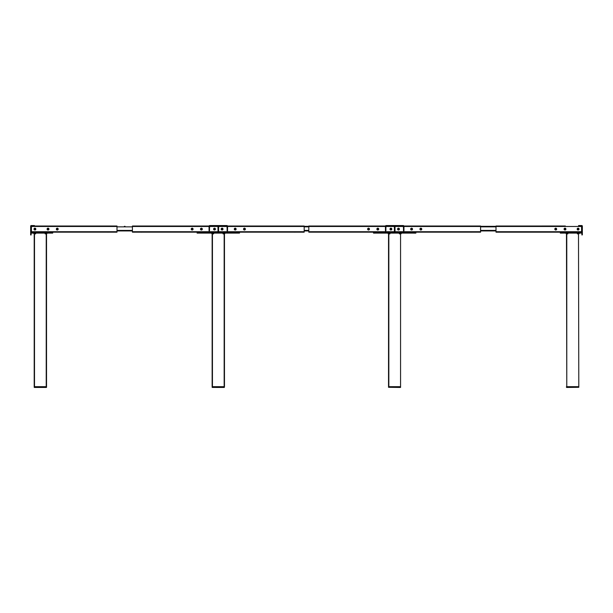 <?xml version="1.0" encoding="UTF-8"?>
<svg xmlns="http://www.w3.org/2000/svg" width="613" height="613" viewBox="0 0 613 613"><rect width="100%" height="100%" fill="white"/><g stroke="black" fill="none" stroke-linecap="round" stroke-linejoin="round"><path stroke-width="0.92" d="M31.424 226.013L31.424 233.101L52.703 233.101L52.703 232.174M31.424 232.174L116.999 232.174L116.999 231.714L31.424 231.714M35.293 229.093A0.383 0.383 0 0 0 34.903 228.71A0.383 0.383 0 0 0 34.52 229.093A0.383 0.383 0 0 0 34.903 229.477A0.383 0.383 0 0 0 35.293 229.093M48.396 229.093A0.383 0.383 0 0 0 48.013 228.71A0.383 0.383 0 0 0 47.63 229.093A0.383 0.383 0 0 0 48.013 229.477A0.383 0.383 0 0 0 48.396 229.093M33.424 233.101L34.198 233.875L34.198 386.68L34.198 233.875L34.198 386.68L46.534 386.68L46.381 387.454L34.351 387.454L34.198 386.68L34.221 387.378M45.147 233.101L45.147 233.875L46.534 233.875L46.534 387.301M46.534 233.875L47.301 233.101L46.534 233.875M34.198 233.875L35.585 233.875L35.585 233.101M35.738 233.101L35.585 233.875M34.504 386.68L34.504 233.101M34.504 387.301L46.22 387.301M209.087 226.013L132.416 226.013L209.087 226.013L132.416 226.013L132.416 232.174L197.562 232.174L197.562 233.101L197.102 233.101L197.102 232.174L239.507 232.174L239.507 233.101L239.039 233.101L239.039 232.174L304.186 232.174L239.507 232.174M197.562 233.101L239.039 233.101M197.102 232.174L197.102 233.101M234.817 229.093A0.383 0.383 0 0 1 235.2 228.71A0.383 0.383 0 0 1 235.584 229.093A0.383 0.383 0 0 1 235.2 229.477A0.383 0.383 0 0 1 234.817 229.093M221.707 229.093A0.383 0.383 0 0 1 222.098 228.71A0.383 0.383 0 0 1 222.481 229.093A0.383 0.383 0 0 1 222.098 229.477A0.383 0.383 0 0 1 221.707 229.093M214.121 229.093A0.383 0.383 0 0 1 214.512 228.71A0.383 0.383 0 0 1 214.895 229.093A0.383 0.383 0 0 1 214.512 229.477A0.383 0.383 0 0 1 214.121 229.093M201.018 229.093A0.383 0.383 0 0 1 201.401 228.71A0.383 0.383 0 0 1 201.784 229.093A0.383 0.383 0 0 1 201.401 229.477A0.383 0.383 0 0 1 201.018 229.093M218.611 226.626L217.99 226.626L218.611 226.626M212.136 386.68L212.136 233.875L212.136 386.68L224.473 386.68L224.312 387.454L212.213 387.431M223.078 233.101L223.078 233.875L224.473 233.875L224.473 386.68L224.473 233.875L225.239 233.101M213.523 233.101L213.523 233.875L212.136 233.875L211.362 233.101M213.676 233.101L213.676 233.653L213.676 233.101M224.312 387.454L224.473 386.68M212.443 386.68L212.443 233.101M218.611 226.243L217.99 226.243M209.516 227.684L209.746 226.013L226.856 226.013L227.094 227.684L227.553 227.684L227.553 226.243A0.697 0.697 0 0 0 226.856 225.546L209.746 225.546A0.697 0.697 0 0 0 209.048 226.243L209.048 229.216L209.516 229.216L209.516 227.684L209.048 227.684M227.553 227.684L227.553 229.216L227.094 229.216L227.094 227.684M227.094 229.216L227.094 230.787L227.553 230.787L227.553 229.216M209.516 229.216L209.516 230.787L209.048 230.787L209.048 229.216M33.983 229.093A0.927 0.927 0 0 0 34.903 230.021A0.927 0.927 0 0 0 35.83 229.093A0.927 0.927 0 0 0 34.903 228.166A0.927 0.927 0 0 0 33.983 229.093M47.086 229.093A0.927 0.927 0 0 0 48.013 230.021A0.927 0.927 0 0 0 48.94 229.093A0.927 0.927 0 0 0 48.013 228.166A0.927 0.927 0 0 0 47.086 229.093M56.335 229.093A0.927 0.927 0 0 0 57.262 230.021A0.927 0.927 0 0 0 58.189 229.093A0.927 0.927 0 0 0 57.262 228.166A0.927 0.927 0 0 0 56.335 229.093M34.903 229.668A0.575 0.575 0 0 0 35.485 229.093A0.575 0.575 0 0 0 34.903 228.519A0.575 0.575 0 0 0 34.328 229.093A0.575 0.575 0 0 0 34.903 229.668M48.013 229.668A0.575 0.575 0 0 0 48.588 229.093A0.575 0.575 0 0 0 48.013 228.519A0.575 0.575 0 0 0 47.431 229.093A0.575 0.575 0 0 0 48.013 229.668M57.262 229.668A0.575 0.575 0 0 0 57.844 229.093A0.575 0.575 0 0 0 57.262 228.519A0.575 0.575 0 0 0 56.687 229.093A0.575 0.575 0 0 0 57.262 229.668M34.428 225.546L34.428 226.013L31.11 226.166L31.263 225.546L34.428 225.546L34.428 226.013L116.999 226.013L116.999 231.714M114.93 232.174L115.98 232.189M107.221 232.174L108.271 232.189M192.727 229.093A0.575 0.575 0 0 1 192.153 229.668A0.575 0.575 0 0 1 191.57 229.093A0.575 0.575 0 0 1 192.153 228.519A0.575 0.575 0 0 1 192.727 229.093M133.956 232.189L134.485 232.189M214.512 230.021A0.927 0.927 0 0 0 215.431 229.093A0.927 0.927 0 0 0 214.512 228.166A0.927 0.927 0 0 0 213.585 229.093A0.927 0.927 0 0 0 214.512 230.021M192.153 229.668A0.575 0.575 0 0 0 192.727 229.093A0.575 0.575 0 0 0 192.153 228.519A0.575 0.575 0 0 0 191.57 229.093A0.575 0.575 0 0 0 192.153 229.668M201.401 230.021A0.927 0.927 0 0 0 202.328 229.093A0.927 0.927 0 0 0 201.401 228.166A0.927 0.927 0 0 0 200.474 229.093A0.927 0.927 0 0 0 201.401 230.021M192.153 230.021A0.927 0.927 0 0 0 193.08 229.093A0.927 0.927 0 0 0 192.153 228.166A0.927 0.927 0 0 0 191.225 229.093A0.927 0.927 0 0 0 192.153 230.021M214.512 228.519A0.575 0.575 0 0 0 213.929 229.093A0.575 0.575 0 0 0 214.512 229.668A0.575 0.575 0 0 0 215.086 229.093A0.575 0.575 0 0 0 214.512 228.519M201.401 228.519A0.575 0.575 0 0 0 200.826 229.093A0.575 0.575 0 0 0 201.401 229.668A0.575 0.575 0 0 0 201.984 229.093A0.575 0.575 0 0 0 201.401 228.519M217.99 232.174L217.99 226.013M142.193 232.174L141.143 232.189M221.17 229.093A0.927 0.927 0 0 0 222.098 230.021A0.927 0.927 0 0 0 223.017 229.093A0.927 0.927 0 0 0 222.098 228.166A0.927 0.927 0 0 0 221.17 229.093M234.273 229.093A0.927 0.927 0 0 0 235.2 230.021A0.927 0.927 0 0 0 236.128 229.093A0.927 0.927 0 0 0 235.2 228.166A0.927 0.927 0 0 0 234.273 229.093M243.53 229.093A0.927 0.927 0 0 0 244.457 230.021A0.927 0.927 0 0 0 245.376 229.093A0.927 0.927 0 0 0 244.457 228.166A0.927 0.927 0 0 0 243.53 229.093M243.874 229.093A0.575 0.575 0 0 0 244.457 229.668A0.575 0.575 0 0 0 245.031 229.093A0.575 0.575 0 0 0 244.457 228.519A0.575 0.575 0 0 0 243.874 229.093M222.098 229.668A0.575 0.575 0 0 0 222.672 229.093A0.575 0.575 0 0 0 222.098 228.519A0.575 0.575 0 0 0 221.515 229.093A0.575 0.575 0 0 0 222.098 229.668M235.2 229.668A0.575 0.575 0 0 0 235.783 229.093A0.575 0.575 0 0 0 235.2 228.519A0.575 0.575 0 0 0 234.626 229.093A0.575 0.575 0 0 0 235.2 229.668M222.672 229.093A0.575 0.575 0 0 0 222.098 228.519A0.575 0.575 0 0 0 221.515 229.093A0.575 0.575 0 0 0 222.098 229.668A0.575 0.575 0 0 0 222.672 229.093M235.783 229.093A0.575 0.575 0 0 0 235.2 228.519A0.575 0.575 0 0 0 234.626 229.093A0.575 0.575 0 0 0 235.2 229.668A0.575 0.575 0 0 0 235.783 229.093M294.409 232.189L295.458 232.189M302.125 232.189L303.167 232.189M218.611 226.013L218.611 232.174M304.186 226.013L227.515 226.013L304.186 226.013L227.515 226.013L304.186 226.013L304.186 232.174M125.029 226.32L124.385 226.32M132.416 230.94L116.999 230.94M308.814 226.32L304.186 226.32M308.814 230.94L304.186 230.94M31.263 225.546A0.613 0.613 0 0 0 30.65 226.166A0.613 0.613 0 0 1 31.263 225.546M31.11 227.752L31.11 226.166L30.65 226.166L30.65 227.752L31.11 227.752L31.11 234.955L30.65 234.955L31.11 234.856M31.11 229.277L30.65 229.277L30.65 234.856M30.65 229.277L30.65 227.752M374.65 233.132C375.777 233.132 375.777 233.132 374.65 233.132C373.532 233.132 373.532 233.132 374.65 233.132C375.777 233.132 375.777 233.132 374.65 233.132C373.532 233.132 373.532 233.132 374.65 233.132M374.474 233.132L375.01 233.132L374.474 233.132M393.155 233.132C394.282 233.132 394.282 233.132 393.155 233.132C392.036 233.132 392.036 233.132 393.155 233.132M392.979 233.132L393.515 233.132L392.979 233.132M397.117 233.101L395.362 233.101M415.614 233.132L413.867 233.132M562.198 233.101L561.845 233.132C560.719 233.132 560.719 233.132 561.845 233.132L562.021 233.101M561.845 233.132C560.719 233.132 560.719 233.132 561.845 233.132M377.8 229.469L377.8 228.718L377.8 229.469M411.974 229.093L411.223 229.093L411.974 229.093A0.383 0.383 0 0 1 411.599 229.477A0.383 0.383 0 0 1 411.216 229.093A0.383 0.383 0 0 1 411.599 228.71A0.383 0.383 0 0 1 411.982 229.093M564.987 229.469L564.987 228.718L564.987 229.469M480.584 230.94L496.001 230.94M480.584 226.32L496.001 226.32M390.902 230.021A0.927 0.927 0 0 0 391.83 229.093A0.927 0.927 0 0 0 390.902 228.166A0.927 0.927 0 0 0 389.983 229.093A0.927 0.927 0 0 0 390.902 230.021M368.543 229.668A0.575 0.575 0 0 0 369.126 229.093A0.575 0.575 0 0 0 368.543 228.519A0.575 0.575 0 0 0 367.969 229.093A0.575 0.575 0 0 0 368.543 229.668M377.8 230.021A0.927 0.927 0 0 0 378.727 229.093A0.927 0.927 0 0 0 377.8 228.166A0.927 0.927 0 0 0 376.872 229.093A0.927 0.927 0 0 0 377.8 230.021M368.543 230.021A0.927 0.927 0 0 0 369.47 229.093A0.927 0.927 0 0 0 368.543 228.166A0.927 0.927 0 0 0 367.624 229.093A0.927 0.927 0 0 0 368.543 230.021M390.902 228.519A0.575 0.575 0 0 0 390.328 229.093A0.575 0.575 0 0 0 390.902 229.668A0.575 0.575 0 0 0 391.485 229.093A0.575 0.575 0 0 0 390.902 228.519M377.8 228.519A0.575 0.575 0 0 0 377.217 229.093A0.575 0.575 0 0 0 377.8 229.668A0.575 0.575 0 0 0 378.374 229.093A0.575 0.575 0 0 0 377.8 228.519M308.814 226.013L385.485 226.013L308.814 226.013L308.814 226.473L385.447 226.473M394.389 232.174L394.389 226.013M309.833 232.174L373.961 232.174L308.814 232.174L308.814 226.473M369.126 229.093A0.575 0.575 0 0 1 368.543 229.668A0.575 0.575 0 0 1 367.969 229.093A0.575 0.575 0 0 1 368.543 228.519A0.575 0.575 0 0 1 369.126 229.093M310.875 232.174L373.493 232.174L373.493 233.101L415.438 233.101L415.438 232.174L415.898 232.174L415.898 233.101L415.438 233.101M478.515 232.174L479.565 232.189M397.569 229.093A0.927 0.927 0 0 0 398.488 230.021A0.927 0.927 0 0 0 399.415 229.093A0.927 0.927 0 0 0 398.488 228.166A0.927 0.927 0 0 0 397.569 229.093M410.672 229.093A0.927 0.927 0 0 0 411.599 230.021A0.927 0.927 0 0 0 412.526 229.093A0.927 0.927 0 0 0 411.599 228.166A0.927 0.927 0 0 0 410.672 229.093M419.92 229.093A0.927 0.927 0 0 0 420.847 230.021A0.927 0.927 0 0 0 421.775 229.093A0.927 0.927 0 0 0 420.847 228.166A0.927 0.927 0 0 0 419.92 229.093M420.273 229.093A0.575 0.575 0 0 0 420.847 229.668A0.575 0.575 0 0 0 421.43 229.093A0.575 0.575 0 0 0 420.847 228.519A0.575 0.575 0 0 0 420.273 229.093M398.488 229.668A0.575 0.575 0 0 0 399.071 229.093A0.575 0.575 0 0 0 398.488 228.519A0.575 0.575 0 0 0 397.914 229.093A0.575 0.575 0 0 0 398.488 229.668M411.599 229.668A0.575 0.575 0 0 0 412.174 229.093A0.575 0.575 0 0 0 411.599 228.519A0.575 0.575 0 0 0 411.016 229.093A0.575 0.575 0 0 0 411.599 229.668M412.174 229.093A0.575 0.575 0 0 0 411.599 228.519A0.575 0.575 0 0 0 411.016 229.093A0.575 0.575 0 0 0 411.599 229.668A0.575 0.575 0 0 0 412.174 229.093M403.913 226.013L480.584 226.013L480.584 232.174L373.961 232.174L373.961 233.101M395.01 226.013L395.01 232.174M471.857 232.174L470.807 232.189M578.097 230.021A0.927 0.927 0 0 0 579.017 229.093A0.927 0.927 0 0 0 578.097 228.166A0.927 0.927 0 0 0 577.17 229.093A0.927 0.927 0 0 0 578.097 230.021M564.987 230.021A0.927 0.927 0 0 0 565.914 229.093A0.927 0.927 0 0 0 564.987 228.166A0.927 0.927 0 0 0 564.06 229.093A0.927 0.927 0 0 0 564.987 230.021M555.738 230.021A0.927 0.927 0 0 0 556.665 229.093A0.927 0.927 0 0 0 555.738 228.166A0.927 0.927 0 0 0 554.811 229.093A0.927 0.927 0 0 0 555.738 230.021M578.097 228.519A0.575 0.575 0 0 0 577.515 229.093A0.575 0.575 0 0 0 578.097 229.668A0.575 0.575 0 0 0 578.672 229.093A0.575 0.575 0 0 0 578.097 228.519M564.987 228.519A0.575 0.575 0 0 0 564.412 229.093A0.575 0.575 0 0 0 564.987 229.668A0.575 0.575 0 0 0 565.569 229.093A0.575 0.575 0 0 0 564.987 228.519M555.738 228.519A0.575 0.575 0 0 0 555.156 229.093A0.575 0.575 0 0 0 555.738 229.668A0.575 0.575 0 0 0 556.313 229.093A0.575 0.575 0 0 0 555.738 228.519M565.37 226.013L496.001 226.013L565.37 225.998L496.001 226.013L496.001 232.174L497.541 232.189L581.576 232.174L581.576 226.013M496.001 232.174L560.611 232.174L560.611 233.101L581.89 233.101L581.576 232.174M498.07 232.189L497.541 232.189L498.07 232.189M505.779 232.189L504.729 232.189M496.001 226.013L564.604 225.998M395.01 226.243L394.389 226.243M385.906 227.684L386.144 226.013L403.254 226.013L403.484 227.684L403.952 227.684L403.952 226.243A0.697 0.697 0 0 0 403.254 225.546L386.144 225.546A0.697 0.697 0 0 0 385.447 226.243L385.447 229.216L385.906 229.216L385.906 227.684L385.447 227.684M403.952 227.684L403.952 229.216L403.484 229.216L403.484 227.684M403.484 229.216L403.484 230.787L403.952 230.787L403.952 229.216M385.906 229.216L385.906 230.787L385.447 230.787L385.447 229.216M398.105 229.093A0.383 0.383 0 0 1 398.488 228.71A0.383 0.383 0 0 1 398.879 229.093A0.383 0.383 0 0 1 398.488 229.477A0.383 0.383 0 0 1 398.105 229.093M390.519 229.093A0.383 0.383 0 0 1 390.902 228.71A0.383 0.383 0 0 1 391.293 229.093A0.383 0.383 0 0 1 390.902 229.477A0.383 0.383 0 0 1 390.519 229.093M377.416 229.093A0.383 0.383 0 0 1 377.8 228.71A0.383 0.383 0 0 1 378.183 229.093A0.383 0.383 0 0 1 377.8 229.477A0.383 0.383 0 0 1 377.416 229.093M395.01 226.626L394.389 226.626L395.01 226.626M400.557 386.68L400.557 387.454L388.527 387.301L388.527 386.68L400.557 386.68L400.557 387.301L400.557 233.875L399.477 233.875L399.477 233.101M387.761 233.101L388.527 233.875L388.527 387.301M400.557 233.101L400.557 387.454M388.527 233.875L389.922 233.875L389.922 233.101M399.324 233.101L399.324 233.653L399.324 233.101M400.864 233.875L401.638 233.101M560.297 233.101L560.297 232.174L560.297 233.101M578.48 229.093A0.383 0.383 0 0 0 578.097 228.71A0.383 0.383 0 0 0 577.707 229.093A0.383 0.383 0 0 0 578.097 229.477A0.383 0.383 0 0 0 578.48 229.093M565.37 229.093A0.383 0.383 0 0 0 564.987 228.71A0.383 0.383 0 0 0 564.604 229.093A0.383 0.383 0 0 0 564.987 229.477A0.383 0.383 0 0 0 565.37 229.093M578.802 386.68L578.496 233.875L578.802 387.301L566.619 387.454L566.78 386.68L578.496 386.68L578.802 387.301L566.619 387.454M567.853 233.101L567.853 233.875L566.466 233.875L565.699 233.101L566.466 233.875L566.78 387.301M578.802 233.875L579.576 233.101M578.496 233.101L578.496 233.875L577.415 233.875L577.262 233.101M566.466 233.875L565.699 233.101L566.466 233.875M566.466 386.68L566.466 387.301L566.466 386.68M579.806 226.013L581.89 226.166L581.737 225.546A0.613 0.613 0 0 1 582.35 226.166A0.613 0.613 0 0 0 581.737 225.546L579.806 225.546L579.806 226.013L578.572 226.013L578.572 225.546L578.572 226.013M578.572 225.546L579.806 225.546M581.89 227.752L581.89 226.166L582.35 226.166L582.35 229.277L581.89 229.277L581.89 227.752L582.35 227.752M581.89 234.856L582.35 234.856L581.89 234.955L581.89 229.277M582.35 234.856L582.35 229.277M224.159 387.301L212.136 387.301M46.22 233.101L46.22 386.68M224.159 233.101L224.159 386.68M116.999 226.473L31.424 226.473M132.416 226.473L209.048 226.473M209.516 226.473L217.99 226.473M132.416 231.714L217.99 231.714M304.186 231.714L218.611 231.714M304.186 226.473L227.553 226.473M227.094 226.473L218.611 226.473M132.416 226.856L116.999 226.856M132.416 230.404L116.999 230.404M308.814 226.856L304.186 226.856M308.814 230.404L304.186 230.404M33.194 226.013L33.194 225.546M480.584 226.856L496.001 226.856M480.584 230.404L496.001 230.404M385.906 226.473L394.389 226.473M308.814 231.714L394.389 231.714M480.584 231.714L395.01 231.714M480.584 226.473L403.952 226.473M403.484 226.473L395.01 226.473M496.001 226.473L581.576 226.473M496.001 231.714L581.576 231.714M388.841 233.101L388.841 386.68M388.841 387.301L400.557 387.301M566.78 233.101L566.78 386.68M577.415 233.101L577.415 233.875"/></g></svg>
